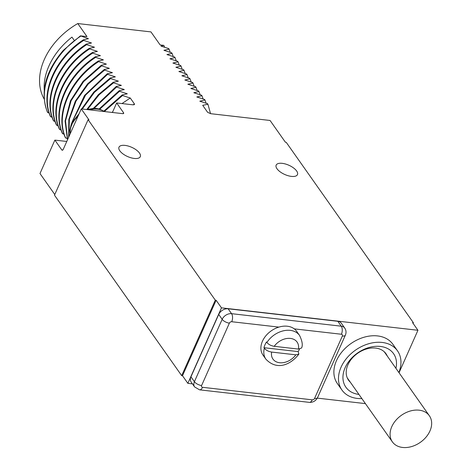 <?xml version="1.0" encoding="UTF-8"?>
<svg xmlns="http://www.w3.org/2000/svg" width="471" height="471" viewBox="0 0 471 471"><rect width="100%" height="100%" fill="white"/><g stroke="black" fill="none" stroke-linecap="round" stroke-linejoin="round"><path stroke-width="0.71" d="M347.569 378.56A22.926 16.715 144.8 0 0 348.151 379.126M385.154 353.044A22.926 16.715 144.8 0 0 384.813 352.308M387.297 356.088A22.926 16.715 -35.2 0 0 386.002 353.75A22.926 16.715 -35.2 0 0 366.585 348.958A22.926 16.715 -35.2 0 0 347.945 364.754A22.926 16.715 144.8 0 0 348.528 380.162A22.926 16.715 144.8 0 0 350.294 382.169M395.928 368.334A29.143 21.242 144.8 0 0 377.848 346.285A29.143 21.242 144.8 0 0 345.161 367.633A29.143 21.242 144.8 0 0 358.926 394.415M398.872 372.514A34 24.786 144.8 0 0 397.506 350.848A34 24.786 144.8 0 0 382.181 342.446A34 24.786 144.8 0 0 346.927 357.942A34 24.786 144.8 0 0 341.928 390.023A34 24.786 144.8 0 0 357.253 398.425A34 24.786 144.8 0 0 361.869 398.59M397.506 350.848L392.914 344.325A34 24.786 144.8 0 0 377.583 335.923A34 24.786 144.8 0 0 342.329 351.419A34 24.786 144.8 0 0 337.33 383.5L341.928 390.023M399.037 372.744L417.948 330.277L221.476 307.851L187.864 383.347L192.439 383.865M317.307 398.119L365.408 403.612M344.766 328.11L341.316 323.218A7.771 5.664 144.8 0 0 337.813 321.299L228.117 308.782A7.771 5.664 144.8 0 0 218.721 314.428L190.949 376.806A7.771 5.664 144.8 0 0 191.144 382.028L194.594 386.921L199.574 389.835L309.27 402.358C313.08 402.517 315.858 400.903 317.601 397.524L345.373 335.146C346.409 332.72 346.209 330.377 344.766 328.11A7.771 5.664 144.8 0 0 341.263 326.191L231.567 313.674A7.771 5.664 144.8 0 0 222.171 319.32L194.399 381.698A7.771 5.664 144.8 0 0 194.594 386.921M164.609 47.253L163.861 45.369L160.952 46.093L168.7 48.578L169.083 49.119L163.937 50.332L171.685 52.817L172.068 53.358L166.928 54.571L174.676 57.056L175.059 57.597L169.913 58.81L177.667 61.295L178.05 61.836L172.904 63.049L180.652 65.534L181.035 66.075L175.895 67.288L183.643 69.773L184.026 70.32L178.88 71.533L186.628 74.012L187.011 74.559L181.871 75.772L189.619 78.251L190.001 78.798L184.856 80.011L192.604 82.496L192.986 83.037L187.847 84.25L195.595 86.735L195.977 87.276L190.832 88.489L198.579 90.974L198.962 91.515L193.822 92.728L201.57 95.213L201.953 95.754L196.807 96.967L204.561 99.452L204.944 99.993L199.798 101.206L207.546 103.691L207.929 104.232L202.713 105.339L207.646 112.345L210.755 113.699L270.066 120.47L285.391 142.213L286.209 142.307L413.403 322.765L412.584 322.67L417.948 330.277M413.403 322.765L413.108 323.418M54.783 194.529L39.988 173.534L54.866 140.111L61.766 149.89A1.943 1.03 96.5 0 0 62.254 150.225A1.943 1.03 96.5 0 0 63.244 149.378L81.259 108.913L88.919 119.787L88.101 119.693L215.294 300.151L216.112 300.245L221.476 307.851M81.259 108.913L122.684 113.646A1.943 0.842 -156 0 0 123.69 113.346A1.943 0.842 -156 0 0 123.549 112.746L116.655 102.961L132.904 104.815L134.365 104.662L134.482 103.997L130.261 98.009L122.513 95.531L122.13 94.983L127.276 93.77L119.528 91.286L119.145 90.744L124.285 89.531L116.537 87.047L116.154 86.505L121.377 85.398L113.552 82.808L113.17 82.266L118.386 81.159L110.561 78.569L110.179 78.027L115.324 76.814L107.576 74.33L107.188 73.788L112.41 72.681L104.586 70.091L104.203 69.549L109.343 68.336L101.595 65.852L101.212 65.304L106.358 64.091L98.61 61.613L98.227 61.065L103.367 59.852L95.619 57.374L95.236 56.826L100.382 55.613L92.634 53.129L92.251 52.587L97.391 51.374L89.643 48.89L89.26 48.348L94.483 47.241L86.658 44.651L86.275 44.109L91.492 43.002L83.667 40.412L83.285 39.87L88.43 38.657L80.453 35.849L63.367 50.273C45.322 71.445 39.994 92.057 47.383 112.104L49.137 113.111M44.174 99.045L44.168 99.04A63.143 46.028 -35.2 0 1 77.78 23.55L86.976 36.597L80.453 35.849M77.78 23.55L150.95 31.904L160.146 44.945L163.861 45.369M134.235 158.444A11.657 5.051 -156 0 1 122.972 153.887A11.657 5.051 -156 0 1 118.986 147.182A11.657 5.051 -156 0 1 125.039 145.404A11.657 5.051 -156 0 1 136.307 149.961A11.657 5.051 -156 0 1 140.287 156.666A11.657 5.051 -156 0 1 134.235 158.444M291.414 176.389A11.657 5.051 -156 0 1 280.145 171.827A11.657 5.051 -156 0 1 276.165 165.121A11.657 5.051 -156 0 1 282.217 163.343A11.657 5.051 -156 0 1 293.48 167.9A11.657 5.051 -156 0 1 297.466 174.606A11.657 5.051 -156 0 1 291.414 176.389M216.112 300.245L182.501 375.734L187.864 383.347M182.501 375.734L181.682 375.64L54.489 195.182L88.101 119.693M215.294 300.151L181.682 375.64M98.227 61.065C69.779 79.593 54.595 114.547 65.31 137.544L67.07 138.551M95.236 56.826C66.794 75.354 51.604 110.308 62.319 133.305L64.08 134.312M92.251 52.587C63.803 71.115 48.619 106.069 59.334 129.066L61.095 130.073M89.26 48.348C60.812 66.87 45.628 101.83 56.343 124.827L58.104 125.834M86.275 44.109C57.827 62.631 42.637 97.591 53.358 120.588L55.119 121.595M83.285 39.87C54.836 58.392 39.652 93.352 50.368 116.349L52.128 117.356M210.549 113.67L207.929 104.232M206.139 103.231L204.944 99.993M203.148 98.992L201.953 95.754M200.157 94.753L198.962 91.515M197.172 90.514L195.977 87.276M194.182 86.27L192.986 83.037M191.197 82.031L190.001 78.798M188.206 77.792L187.011 74.559M185.221 73.553L184.026 70.32M182.23 69.314L181.035 66.075M179.245 65.075L178.05 61.836M176.254 60.836L175.059 57.597M173.263 56.597L172.068 53.358M170.278 52.358L169.083 49.119M74.212 40.323L71.951 37.121A63.143 46.028 -35.2 0 0 44.25 90.297M80.676 36.173C52.234 54.695 37.044 89.655 47.765 112.651M88.43 38.657L88.118 38.84M83.667 40.412C55.219 58.94 40.035 93.894 50.75 116.89M91.415 42.896L91.103 43.079M86.658 44.651C58.21 63.179 43.026 98.133 53.741 121.129M94.406 47.135L94.094 47.318M89.643 48.89C61.195 67.418 46.011 102.372 56.726 125.368M97.079 51.563L97.391 51.374M92.634 53.129C64.186 71.657 49.002 106.611 59.717 129.607M100.382 55.613L100.07 55.802M95.619 57.374C67.176 75.896 51.987 110.856 62.708 133.846M103.367 59.852L103.055 60.041M98.61 61.613C70.161 80.135 54.977 115.095 65.693 138.085M106.358 64.091L106.046 64.28M101.212 65.304L83.073 81.312L70.497 100.676L65.075 121.006L67.506 139.805M101.595 65.852L83.632 81.654L71.092 100.765L65.516 120.876L67.612 139.569M109.036 68.519L109.343 68.336M104.203 69.549L87.577 83.856L75.36 101.088L68.819 119.51L68.642 137.249M104.586 70.091L88.177 84.156L76.031 101.088L69.367 119.222L68.854 136.778M112.334 72.575L112.021 72.758M107.188 73.788L84.509 95.478L72.234 121.671M107.576 74.33L85.592 95.083L73.111 120.193M115.324 76.814L115.012 76.997M110.179 78.027L93.8 92.063L81.66 108.96M110.561 78.569L94.377 92.398L82.295 109.036M118.309 81.053L117.997 81.236M113.17 82.266L98.315 94.689L86.758 109.531M113.552 82.808L99.063 94.859L87.659 109.237M120.912 85.522L121.3 85.292M116.154 86.505L93.446 108.236M116.537 87.047L94.241 108.224M124.285 89.531L123.973 89.72M119.145 90.744L99.21 108.883M119.528 91.286L99.87 109.084M127.276 93.77L126.964 93.959M122.13 94.983L103.908 111.085M122.513 95.531L104.432 111.468M112.045 112.428L112.769 111.686M122.001 103.567L130.261 98.009M116.655 102.961L112.422 112.475M54.866 140.111L66.764 141.465M264.337 348.246L263.954 347.698A20.594 15.013 144.8 0 1 266.515 341.94L266.904 342.488A20.594 15.013 144.8 0 1 290.271 330.365A20.594 15.013 -35.2 0 1 299.556 335.452L296.642 331.319A20.594 15.013 144.8 0 0 294.275 328.87A20.594 15.013 -35.2 0 0 287.357 326.232A20.594 15.013 144.8 0 0 278.879 327.11A20.594 15.013 144.8 0 0 262.977 355.052L265.891 359.179C277.719 371.595 291.749 363.636 298.867 354.092L295.829 354.834L271.649 352.078C268.429 351.519 265.991 350.241 264.337 348.246A20.594 15.013 144.8 0 0 265.891 359.179M263.954 347.698L298.161 351.602A20.594 15.013 144.8 0 0 299.527 349.123M298.161 351.602L298.867 354.092M266.904 342.488C268.552 344.484 270.99 345.761 274.216 346.32L298.39 349.076L301.575 348.004C302.935 345.219 302.264 341.033 299.556 335.452M419.161 410.182A22.632 16.503 144.8 0 0 395.693 420.503A22.632 16.503 144.8 0 0 392.367 441.857A22.632 16.503 144.8 0 0 402.57 447.45A22.632 16.503 144.8 0 0 426.043 437.135A22.632 16.503 144.8 0 0 429.369 415.775A22.632 16.503 144.8 0 0 419.161 410.182M120.894 85.498L120.676 85.098M133.058 104.827A63.143 46.028 -35.2 0 1 134.482 103.997M123.149 113.646L123.549 112.746M61.766 149.89L62.808 150.013M70.291 133.552A21.372 15.578 -35.2 0 1 71.822 124.709A21.372 15.578 144.8 0 1 77.927 116.396M104.344 111.55A21.372 15.578 144.8 0 0 89.62 109.873M190.949 376.806L194.399 381.698A5.829 2.526 -156 0 0 201.606 385.519A1.943 1.419 144.8 0 0 202.53 387.303A5.829 3.085 96.5 0 1 199.574 389.835M218.721 314.428L222.171 319.32A5.829 2.526 -156 0 0 229.377 323.141L201.606 385.519M228.117 308.782L231.567 313.674A5.829 3.085 -83.5 0 1 231.726 321.728A1.943 1.419 144.8 0 0 229.377 323.141M337.813 321.299L341.263 326.191A5.829 3.085 -83.5 0 1 341.422 334.251L294.275 328.87M202.53 387.303L312.226 399.826A5.829 3.085 96.5 0 1 309.27 402.358M312.226 399.826A1.943 1.419 144.8 0 0 314.575 398.413L342.346 336.035A1.943 1.419 144.8 0 0 341.422 334.251M278.879 327.11L231.726 321.728M342.346 336.035A5.829 2.526 24 0 0 345.373 335.146M314.575 398.413A5.829 2.526 24 0 0 317.601 397.524M271.649 352.078A14.766 10.762 144.8 0 0 279.609 362.735A14.766 10.762 144.8 0 0 295.829 354.834M298.39 349.076A14.766 10.762 144.8 0 0 290.43 338.419A14.766 10.762 144.8 0 0 274.216 346.32M70.126 133.911L69.808 130.349L71.48 123.202L79.146 113.658M86.723 109.537L94.465 108.224L99.587 108.995L104.574 111.574M347.233 377.824L392.367 441.857M384.236 351.743L429.369 415.775"/></g></svg>
